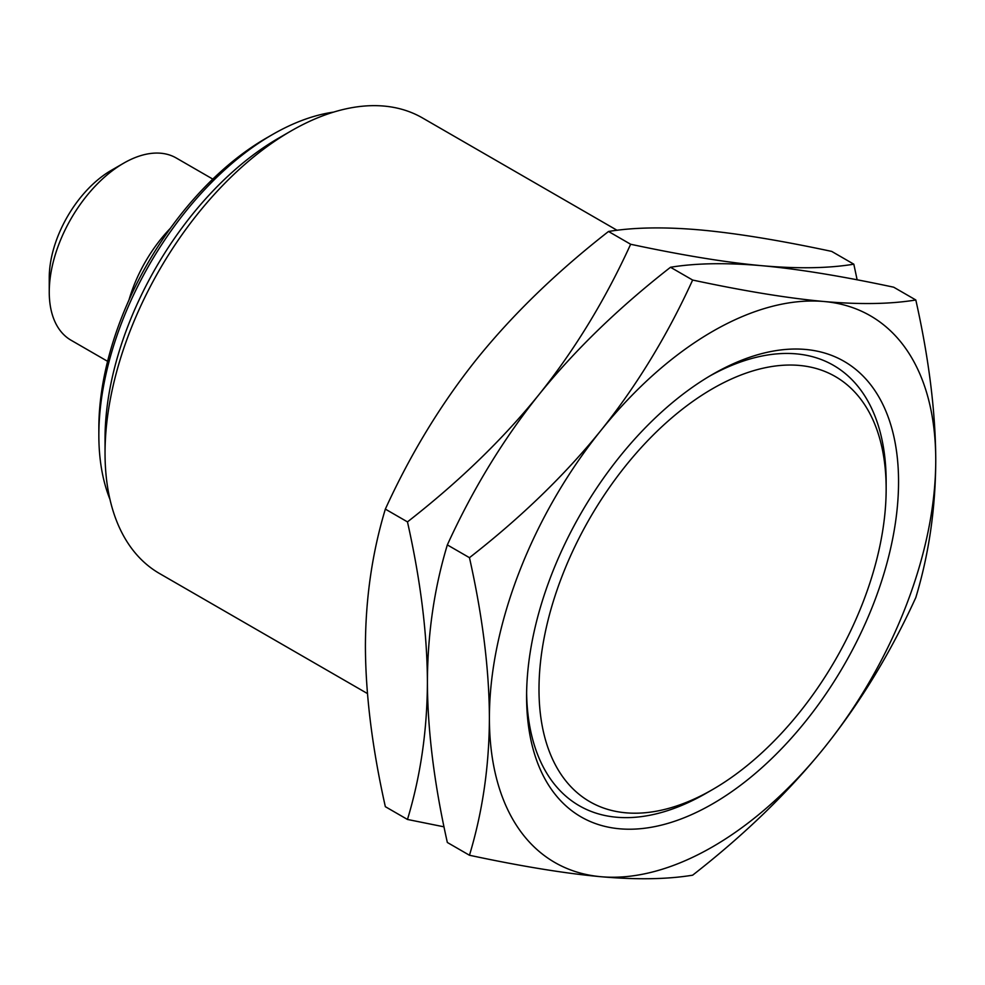 <?xml version="1.0" encoding="UTF-8"?>
<svg xmlns="http://www.w3.org/2000/svg" width="985" height="985" viewBox="0 0 985 985"><rect width="100%" height="100%" fill="white"/><g stroke="black" fill="none" stroke-linecap="round" stroke-linejoin="round"><path stroke-width="1.48" d="M886.155 488.905A245.474 141.729 -60 0 1 712.574 789.551A245.474 141.729 -60 0 1 538.992 689.34A245.474 141.729 120 0 1 712.574 388.693A245.474 141.729 120 0 1 886.155 488.905L886.155 481.751A254.241 146.79 120 0 0 709.446 376.208M526.593 696.493A263.02 151.85 -60 0 1 712.574 374.374A263.02 151.85 -60 0 1 898.554 481.751A263.02 151.85 120 0 1 712.574 803.871A263.02 151.85 120 0 1 526.593 696.493M526.618 692.874A254.241 146.79 120 0 0 706.38 793.134L712.574 789.551M600.985 876.724A315.619 182.225 120 0 0 824.162 747.874A315.619 182.225 120 0 0 935.75 460.278C935.578 411.939 928.929 358.503 915.816 299.982C890.452 304.143 859.893 304.661 824.162 301.521A315.619 182.225 -60 0 1 935.75 460.278C935.578 508.395 928.929 554.161 915.816 597.55C890.452 653.104 859.893 703.216 824.162 747.874C788.197 792.408 744.364 834.837 692.64 875.185C667.276 879.346 636.716 879.864 600.985 876.724A315.619 182.225 120 0 1 489.397 717.966A315.619 182.225 -60 0 1 600.985 430.371A315.619 182.225 -60 0 1 824.162 301.521C788.197 298.258 744.364 291.092 692.64 280.048C667.276 335.602 636.716 385.714 600.985 430.371C565.021 474.905 521.188 517.334 469.463 557.682C482.576 616.216 489.225 669.64 489.397 717.966C489.225 766.108 482.576 811.862 469.463 855.251C521.188 866.295 565.021 873.449 600.985 876.724M915.816 299.982L893.691 287.201C841.966 276.157 798.133 269.003 762.168 265.728C726.204 262.466 682.371 255.3 630.646 244.255L608.521 231.475C633.897 227.313 664.444 226.809 700.175 229.936C736.14 233.211 779.985 240.365 831.697 251.409L853.823 264.189C828.459 268.351 797.899 268.868 762.168 265.728C726.438 262.589 695.878 263.106 670.514 267.267C618.802 307.615 574.957 350.044 538.992 394.579C503.261 439.236 472.714 489.348 447.338 544.902C434.225 588.291 427.576 634.057 427.404 682.174C427.588 730.513 434.225 783.949 447.338 842.471L469.463 855.251M630.646 244.255C605.283 299.809 574.723 349.921 538.992 394.579C503.027 439.113 459.195 481.542 407.47 521.89C420.583 580.424 427.231 633.86 427.404 682.174C427.231 730.316 420.583 776.069 407.47 819.458L444.026 826.834M608.521 231.475C556.808 271.823 512.963 314.264 476.999 358.786C441.268 403.456 410.72 453.556 385.344 509.11C372.231 552.511 365.583 598.264 365.41 646.394C365.595 694.733 372.231 748.157 385.344 806.678L407.47 819.458M857.135 279.826L853.823 264.189M670.514 267.267L692.64 280.048M447.338 544.902L469.463 557.682M385.344 509.11L407.47 521.89M617.078 230.293L422.528 117.966A263.02 151.85 120 0 0 291.018 130.993A263.02 151.85 120 0 0 105.038 453.112L105.038 438.793A245.474 141.729 120 0 1 278.62 138.146L291.018 130.993M367.454 693.563L159.521 573.516A263.02 151.85 -60 0 1 105.038 453.112M333.607 112.105A245.474 141.729 120 0 0 272.426 134.576A245.474 141.729 120 0 0 98.845 435.222L98.845 428.056A236.708 136.669 120 0 1 266.221 138.146L272.426 134.576M109.988 499.432A245.474 141.729 -60 0 1 98.845 435.222M170.479 228.175A105.21 60.738 120 0 0 128.936 300.129M107.599 361.323L71.043 340.219A105.21 60.738 -60 0 1 49.25 292.052L49.25 277.733A87.677 50.617 120 0 1 111.243 170.368L123.642 163.202A105.21 60.738 120 0 0 49.25 292.052M212.797 179.098L176.241 157.994A105.21 60.738 120 0 0 123.642 163.202"/></g></svg>
